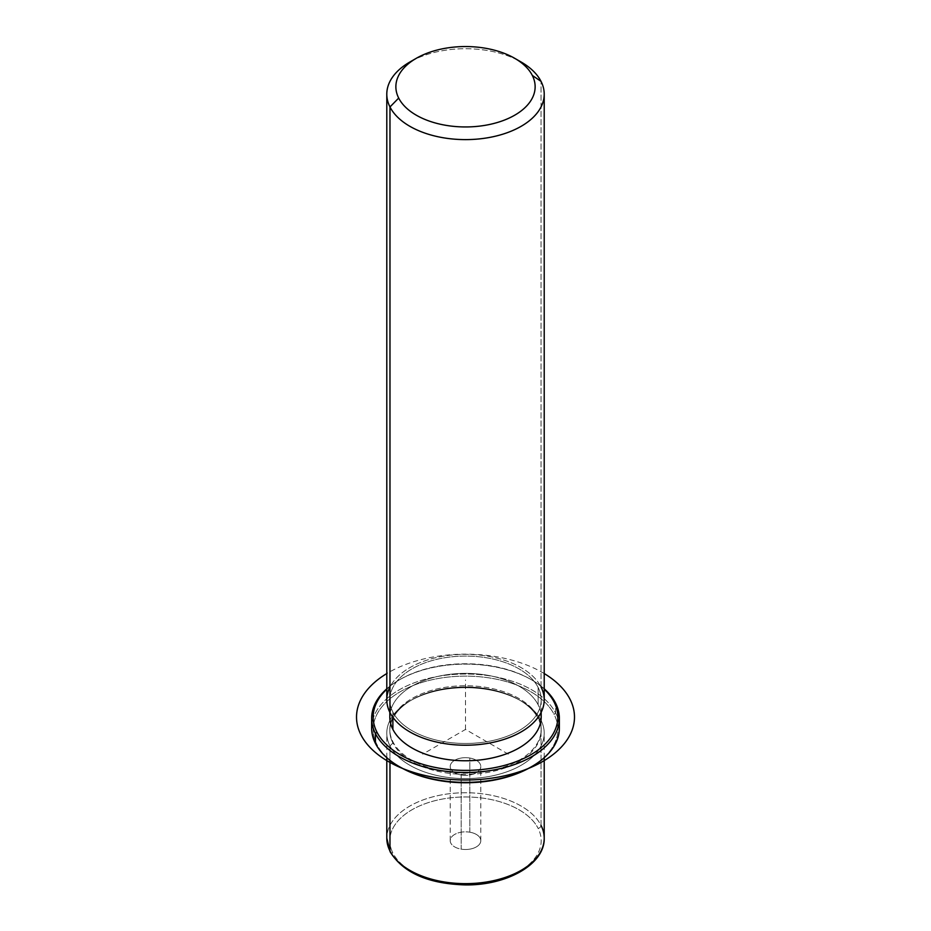 <?xml version="1.0" encoding="UTF-8"?>
<svg xmlns="http://www.w3.org/2000/svg" width="931" height="931" viewBox="0 0 931 931"><rect width="100%" height="100%" fill="white"/><g stroke="black" fill="none" stroke-linecap="round" stroke-linejoin="round"><path stroke-width="0.7" stroke-dasharray="4.66 3.49" d="M461.194 774.988A15.292 8.833 0 0 0 480.187 768.994A15.292 8.833 0 0 0 469.806 758.043A15.292 8.833 0 0 0 450.825 764.025A15.292 8.833 0 0 0 461.194 774.988A15.292 8.833 180 0 1 450.208 766.516A15.292 8.833 180 0 1 469.806 758.043L469.806 832.198A15.292 8.833 0 0 0 450.208 840.67A15.292 8.833 0 0 0 461.194 849.142L461.194 774.988L461.194 849.142A15.292 8.833 0 0 0 480.803 840.67A15.292 8.833 0 0 0 469.806 832.198L469.806 758.043A15.292 8.833 180 0 1 480.803 766.516A15.292 8.833 180 0 1 461.194 774.988M541.027 825.401A3.026 2.374 -26.9 0 1 538.13 828.369A75.69 43.699 180 0 1 486.808 882.6A75.69 43.699 180 0 1 392.882 852.971A3.026 2.374 -26.9 0 1 390.182 851.877A3.026 2.374 153.1 0 0 392.882 852.971A75.69 43.699 180 0 1 444.192 798.74A75.69 43.699 180 0 1 538.13 828.369A75.69 43.699 0 0 0 444.192 798.74A75.69 43.699 0 0 0 392.882 852.971A75.69 43.699 0 0 0 486.808 882.6A75.69 43.699 0 0 0 538.13 828.369A3.026 2.374 153.1 0 0 541.027 825.401A78.716 45.444 0 0 0 454.305 793.212A78.716 45.444 0 0 0 386.796 838.203A78.716 45.444 180 0 1 454.305 793.212A78.716 45.444 180 0 1 541.027 825.401L541.027 720.35A78.716 45.444 0 0 0 454.305 688.16A78.716 45.444 0 0 0 386.796 733.139A78.716 45.444 0 0 0 389.973 745.94L389.973 760.359L389.973 745.94L392.882 742.973A75.69 43.699 0 0 0 486.808 772.602A75.69 43.699 0 0 0 538.13 718.371L541.027 720.35A78.716 45.444 180 0 1 487.669 776.745A78.716 45.444 180 0 1 389.973 745.94A78.716 45.444 180 0 1 409.849 701.008A78.716 45.444 180 0 1 521.162 701.008A78.716 45.444 180 0 1 541.027 720.35L538.13 718.371A75.69 43.699 0 0 0 519.021 699.775A75.69 43.699 0 0 0 411.991 699.775A75.69 43.699 0 0 0 392.882 742.973L389.973 745.94A78.716 45.444 0 0 0 476.695 778.13A78.716 45.444 0 0 0 544.216 733.139A78.716 45.444 0 0 0 541.027 720.35L541.027 825.401A78.716 45.444 180 0 1 544.216 838.203M392.882 742.973L392.882 741.739A75.69 43.699 0 0 0 476.265 772.683A75.69 43.699 0 0 0 541.19 729.438A75.69 43.699 0 0 0 538.13 717.138L538.13 718.371A75.69 43.699 180 0 1 541.19 730.672A75.69 43.699 180 0 1 476.265 773.929A75.69 43.699 180 0 1 392.882 742.973A75.69 43.699 180 0 1 389.821 730.672A75.69 43.699 180 0 1 454.735 687.415A75.69 43.699 180 0 1 538.13 718.371L538.13 717.138A75.69 43.699 0 0 0 454.735 686.182A75.69 43.699 0 0 0 389.821 729.438A75.69 43.699 0 0 0 392.882 741.739L392.882 742.973M389.821 717.079A75.69 43.699 180 0 1 454.735 673.823A75.69 43.699 180 0 1 538.13 704.779L538.13 687.474A75.69 43.699 0 0 0 454.735 656.518A75.69 43.699 0 0 0 389.821 699.775A75.69 43.699 0 0 0 392.882 712.075L392.882 717.301L392.882 712.075A75.69 43.699 0 0 0 476.265 743.019A75.69 43.699 0 0 0 541.19 699.775A75.69 43.699 0 0 0 538.13 687.474L538.13 704.779A75.69 43.699 180 0 1 541.19 717.079M386.796 699.775A78.716 45.444 180 0 1 454.305 654.796A78.716 45.444 180 0 1 541.027 686.973A78.716 45.444 0 0 0 465.5 654.33A78.716 45.444 0 0 0 389.973 686.973M538.13 687.474A75.69 43.699 180 0 1 486.808 741.704A75.69 43.699 180 0 1 392.882 712.075A75.69 43.699 180 0 1 444.192 657.845A75.69 43.699 180 0 1 538.13 687.474M541.027 686.973L541.027 81.369L541.027 686.973A78.716 45.444 180 0 1 544.216 699.775M517.752 60.178A78.716 45.444 0 0 0 413.248 60.178A78.716 45.444 180 0 1 521.162 62.028M469.806 832.198A15.292 8.833 180 0 1 480.187 843.16A15.292 8.833 180 0 1 461.194 849.142A15.292 8.833 180 0 1 450.825 838.179A15.292 8.833 180 0 1 469.806 832.198M531.322 766.818A92.332 53.311 0 0 0 554.108 714.426A92.332 53.311 0 0 0 439.513 678.28A92.332 53.311 0 0 0 376.904 744.439A92.332 53.311 0 0 0 399.678 766.818M538.13 717.138A75.69 43.699 180 0 1 486.808 771.368A75.69 43.699 180 0 1 392.882 741.739A75.69 43.699 180 0 1 444.192 687.509A75.69 43.699 180 0 1 538.13 717.138M558.961 723.259A93.845 54.184 0 0 0 555.563 712.948L554.108 714.426A92.332 53.311 180 0 1 530.798 767.132M400.214 767.132A92.332 53.311 180 0 1 376.904 744.439L375.449 743.45L376.904 744.439A92.332 53.311 180 0 1 439.513 678.28A92.332 53.311 180 0 1 554.108 714.426L555.563 712.948A93.845 54.184 0 0 0 456.411 674.277A93.845 54.184 0 0 0 372.051 723.259M386.796 689.208A92.332 53.311 180 0 1 544.216 689.208A92.332 53.311 -0 0 0 530.798 679.386A92.332 53.311 -0 0 0 400.214 679.386A92.332 53.311 -0 0 0 386.796 689.208M540.841 712.925A75.69 43.699 0 0 0 538.13 704.779A75.69 43.699 0 0 0 458.308 673.578A75.69 43.699 0 0 0 390.159 712.925M544.216 688.8A93.845 54.184 0 0 0 386.796 688.8A93.845 54.184 180 0 1 399.143 680.002A93.845 54.184 180 0 1 531.869 680.002A93.845 54.184 180 0 1 544.216 688.8M371.655 728.205A93.845 54.184 180 0 1 452.152 674.568A93.845 54.184 180 0 1 555.563 712.948L555.563 703.056L555.563 712.948A93.845 54.184 180 0 1 559.356 728.205M508.314 754.157L465.5 729.438L422.686 754.157M465.5 729.438L465.5 680.002M544.216 673.555A108.985 62.924 0 0 0 542.564 672.578A108.985 62.924 0 0 0 386.796 673.555M519.021 699.775L521.162 701.008M411.991 699.775L409.849 701.008M541.19 729.438L541.19 730.672M389.821 729.438L389.821 730.672M541.19 699.775L541.19 712.25M389.821 699.775L389.821 712.25M450.208 840.67L450.208 766.516M480.803 840.67L480.803 766.516M544.216 757.706L544.216 733.139M386.796 757.706L386.796 733.139M399.143 680.002L400.214 679.386M531.869 680.002L530.798 679.386"/><path stroke-width="1.4" d="M541.19 712.25L541.19 717.079A75.69 43.699 180 0 1 476.265 760.324A75.69 43.699 180 0 1 392.882 729.38L392.882 717.301L392.882 729.38A75.69 43.699 180 0 1 389.821 717.079L389.821 712.25M389.973 686.973A78.716 45.444 0 0 0 389.973 712.564A78.716 45.444 0 0 0 487.669 743.38A78.716 45.444 0 0 0 541.027 686.973M514.738 58.327L521.162 62.028A78.716 45.444 180 0 1 541.027 81.369L532.323 75.434A69.627 40.196 0 0 0 514.738 58.327A69.627 40.196 0 0 0 416.262 58.327A69.627 40.196 0 0 0 398.689 98.069L389.973 106.96L389.973 712.564L389.973 106.96A78.716 45.444 180 0 1 409.849 62.028A78.716 45.444 180 0 1 413.248 60.178A78.716 45.444 0 0 0 386.796 94.171A78.716 45.444 0 0 0 389.973 106.96A78.716 45.444 0 0 0 476.695 139.15A78.716 45.444 0 0 0 544.216 94.171A78.716 45.444 0 0 0 541.027 81.369A78.716 45.444 0 0 0 517.752 60.178M544.216 94.171L544.216 699.775A78.716 45.444 180 0 1 476.695 744.753A78.716 45.444 180 0 1 389.973 712.564A78.716 45.444 180 0 1 386.796 699.775L386.796 94.171M389.973 106.96L398.689 98.069A69.627 40.196 0 0 0 485.109 125.324A69.627 40.196 0 0 0 532.323 75.434L541.027 81.369A78.716 45.444 180 0 1 487.669 137.776A78.716 45.444 180 0 1 389.973 106.96M398.689 98.069A69.627 40.196 180 0 1 445.902 48.179A69.627 40.196 180 0 1 532.323 75.434A69.627 40.196 180 0 1 485.109 125.324A69.627 40.196 180 0 1 398.689 98.069M386.796 757.706L386.796 838.203L390.182 851.877C403.274 872.847 428.4 883.868 465.547 884.916C507.058 885.428 544.926 864.201 544.216 838.203A78.716 45.444 180 0 1 476.695 883.182A78.716 45.444 180 0 1 389.973 850.992L389.973 760.359L389.973 850.992A78.716 45.444 180 0 1 386.796 838.203A78.716 45.444 0 0 0 389.973 850.992A3.026 2.374 153.1 0 0 390.182 851.877A3.026 2.374 -26.9 0 1 389.973 850.992A78.716 45.444 0 0 0 476.695 883.182A78.716 45.444 0 0 0 544.216 838.203A78.716 45.444 0 0 0 541.027 825.401M399.678 766.818A92.332 53.311 0 0 0 531.322 766.818M372.051 723.259A93.845 54.184 0 0 0 375.449 743.45A93.845 54.184 0 0 0 399.143 766.516A93.845 54.184 0 0 0 531.869 766.516A93.845 54.184 0 0 0 558.961 723.259M531.869 766.516L530.798 767.132A92.332 53.311 180 0 1 400.214 767.132L399.143 766.516M554.108 702.067A92.332 53.311 180 0 1 491.498 768.226A92.332 53.311 180 0 1 376.904 732.08A92.332 53.311 180 0 1 386.796 689.208A92.332 53.311 -0 0 0 376.904 732.08A92.332 53.311 0 0 0 491.498 768.226A92.332 53.311 0 0 0 554.108 702.067L555.563 703.056A93.845 54.184 0 0 0 544.216 688.8A93.845 54.184 180 0 1 555.563 703.056A93.845 54.184 180 0 1 491.929 770.298A93.845 54.184 180 0 1 375.449 733.57L375.449 743.45A93.845 54.184 180 0 1 371.655 728.205L371.655 718.313A93.845 54.184 0 0 0 375.449 733.57A93.845 54.184 0 0 0 478.848 771.95A93.845 54.184 0 0 0 559.356 718.313A93.845 54.184 0 0 0 555.563 703.056L554.108 702.067A92.332 53.311 -0 0 0 544.216 689.208A92.332 53.311 180 0 1 554.108 702.067M390.159 712.925A75.69 43.699 0 0 0 392.882 729.38A75.69 43.699 0 0 0 479.814 759.987A75.69 43.699 0 0 0 540.841 712.925M559.356 718.313L559.356 728.205A93.845 54.184 180 0 1 478.848 781.831A93.845 54.184 180 0 1 375.449 743.45L375.449 733.57A93.845 54.184 180 0 1 386.796 688.8A93.845 54.184 0 0 0 371.655 718.313M375.449 733.57L376.904 732.08L375.449 733.57M386.796 673.555A108.985 62.924 0 0 0 388.436 761.57A108.985 62.924 0 0 0 541.737 762.047A108.985 62.924 0 0 0 544.216 673.555M416.262 58.327L409.849 62.028M544.216 838.203L544.216 757.706"/></g></svg>
